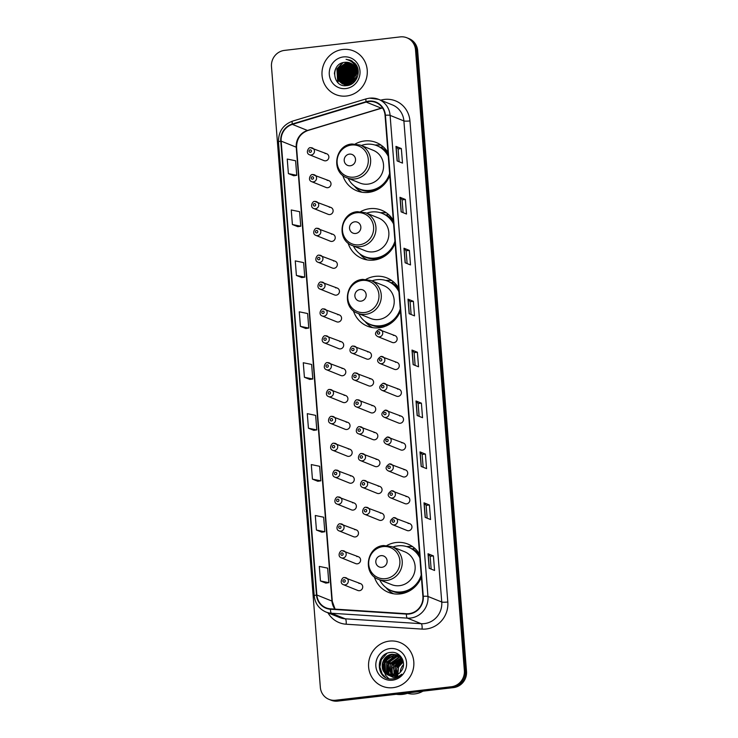 <?xml version="1.0" encoding="UTF-8"?>
<svg xmlns="http://www.w3.org/2000/svg" width="738" height="738" viewBox="0 0 738 738"><rect width="100%" height="100%" fill="white"/><g stroke="black" fill="none" stroke-linecap="round" stroke-linejoin="round"><path stroke-width="1.11" d="M419.571 554.118A26.024 24.861 -68.1 0 0 407.893 544.072A26.024 24.861 -68.1 0 0 396.149 542.513A26.024 24.861 -68.1 0 0 386.961 545.465M374.323 576.839A26.024 24.861 -68.1 0 0 388.446 592.356A26.024 24.861 -68.1 0 0 400.19 593.915A26.024 24.861 -68.1 0 0 421.389 577.107M398.631 287.977A26.024 24.861 -68.1 0 0 386.943 277.931A26.024 24.861 -68.1 0 0 375.199 276.372A26.024 24.861 -68.1 0 0 366.011 279.324M353.373 310.698A26.024 24.861 -68.1 0 0 367.496 326.214A26.024 24.861 -68.1 0 0 379.249 327.773A26.024 24.861 -68.1 0 0 400.439 310.966M393.299 220.275A26.024 24.861 -68.1 0 0 381.62 210.229A26.024 24.861 -68.1 0 0 369.867 208.669A26.024 24.861 -68.1 0 0 360.688 211.621M348.05 242.996A26.024 24.861 -68.1 0 0 362.173 258.512A26.024 24.861 -68.1 0 0 373.917 260.071A26.024 24.861 -68.1 0 0 395.107 243.263M387.976 152.582A26.024 24.861 -68.1 0 0 376.288 142.526A26.024 24.861 -68.1 0 0 364.544 140.967A26.024 24.861 -68.1 0 0 355.356 143.919M342.718 175.303A26.024 24.861 -68.1 0 0 356.841 190.81A26.024 24.861 -68.1 0 0 368.585 192.378A26.024 24.861 -68.1 0 0 389.784 175.561M312.764 174.611A3.681 3.515 111.9 0 1 316.547 178.707A3.681 3.515 111.9 0 1 311.676 181.659L326.085 187.47A3.681 3.515 -68.1 0 0 330.965 184.518A3.681 3.515 -68.1 0 0 327.174 180.413M314.877 201.474A3.681 3.515 111.9 0 1 318.668 205.579A3.681 3.515 111.9 0 1 313.788 208.531L328.207 214.334A3.681 3.515 -68.1 0 0 333.078 211.382A3.681 3.515 -68.1 0 0 329.296 207.277M316.999 228.337A3.681 3.515 111.9 0 1 320.781 232.442A3.681 3.515 111.9 0 1 315.901 235.394L330.32 241.197A3.681 3.515 -68.1 0 0 335.19 238.245A3.681 3.515 -68.1 0 0 331.408 234.149M319.111 255.21A3.681 3.515 111.9 0 1 322.893 259.306A3.681 3.515 111.9 0 1 318.023 262.258L332.432 268.069A3.681 3.515 -68.1 0 0 337.303 265.117A3.681 3.515 -68.1 0 0 333.521 261.012M321.224 282.073A3.681 3.515 111.9 0 1 325.006 286.178A3.681 3.515 111.9 0 1 320.135 289.13L334.545 294.932A3.681 3.515 -68.1 0 0 339.415 291.98A3.681 3.515 -68.1 0 0 335.633 287.875M323.336 308.936A3.681 3.515 111.9 0 1 327.119 313.041A3.681 3.515 111.9 0 1 322.248 315.993L336.657 321.796A3.681 3.515 -68.1 0 0 341.537 318.844A3.681 3.515 -68.1 0 0 337.755 314.748M325.449 335.808A3.681 3.515 111.9 0 1 329.24 339.904A3.681 3.515 111.9 0 1 324.36 342.856L338.779 348.668A3.681 3.515 -68.1 0 0 343.65 345.716A3.681 3.515 -68.1 0 0 339.867 341.611M327.571 362.672A3.681 3.515 111.9 0 1 331.353 366.777A3.681 3.515 111.9 0 1 326.482 369.729L340.891 375.531A3.681 3.515 -68.1 0 0 345.762 372.579A3.681 3.515 -68.1 0 0 341.98 368.474M329.683 389.535A3.681 3.515 111.9 0 1 333.465 393.64A3.681 3.515 111.9 0 1 328.594 396.592L343.004 402.394A3.681 3.515 -68.1 0 0 347.875 399.442A3.681 3.515 -68.1 0 0 344.092 395.347M331.796 416.407A3.681 3.515 111.9 0 1 335.578 420.512A3.681 3.515 111.9 0 1 330.707 423.455L345.116 429.267A3.681 3.515 -68.1 0 0 349.987 426.315A3.681 3.515 -68.1 0 0 346.205 422.21M333.908 443.27A3.681 3.515 111.9 0 1 337.69 447.376A3.681 3.515 111.9 0 1 332.82 450.328L347.229 456.13A3.681 3.515 -68.1 0 0 352.109 453.178A3.681 3.515 -68.1 0 0 348.327 449.082M336.021 470.143A3.681 3.515 111.9 0 1 339.812 474.239A3.681 3.515 111.9 0 1 334.932 477.191L349.351 482.993A3.681 3.515 -68.1 0 0 354.222 480.051A3.681 3.515 -68.1 0 0 350.439 475.945M338.142 497.006A3.681 3.515 111.9 0 1 341.925 501.111A3.681 3.515 111.9 0 1 337.054 504.054L351.463 509.866A3.681 3.515 -68.1 0 0 356.334 506.914A3.681 3.515 -68.1 0 0 352.552 502.809M340.255 523.869A3.681 3.515 111.9 0 1 344.037 527.974A3.681 3.515 111.9 0 1 339.166 530.926L353.576 536.729A3.681 3.515 -68.1 0 0 358.447 533.777A3.681 3.515 -68.1 0 0 354.664 529.681M342.367 550.742A3.681 3.515 111.9 0 1 346.15 554.838A3.681 3.515 111.9 0 1 341.279 557.79L355.688 563.601A3.681 3.515 -68.1 0 0 360.559 560.649A3.681 3.515 -68.1 0 0 356.777 556.544M344.48 577.605A3.681 3.515 111.9 0 1 348.262 581.71A3.681 3.515 111.9 0 1 343.391 584.662L357.801 590.465A3.681 3.515 -68.1 0 0 362.681 587.513A3.681 3.515 -68.1 0 0 358.899 583.407M310.652 147.738A3.681 3.515 111.9 0 1 314.434 151.844A3.681 3.515 111.9 0 1 309.563 154.796L323.973 160.598A3.681 3.515 -68.1 0 0 328.844 157.646A3.681 3.515 -68.1 0 0 325.061 153.55M353.244 346.122A3.681 3.515 111.9 0 1 357.026 350.227A3.681 3.515 111.9 0 1 352.155 353.179L366.565 358.982A3.681 3.515 -68.1 0 0 371.435 356.03A3.681 3.515 -68.1 0 0 367.653 351.934M355.356 372.994A3.681 3.515 111.9 0 1 359.138 377.09A3.681 3.515 111.9 0 1 354.268 380.042L368.677 385.845A3.681 3.515 -68.1 0 0 373.557 382.902A3.681 3.515 -68.1 0 0 369.775 378.797M357.478 399.858A3.681 3.515 111.9 0 1 361.26 403.963A3.681 3.515 111.9 0 1 356.38 406.915L370.799 412.717A3.681 3.515 -68.1 0 0 375.67 409.765A3.681 3.515 -68.1 0 0 371.887 405.66M359.591 426.721A3.681 3.515 111.9 0 1 363.373 430.826A3.681 3.515 111.9 0 1 358.502 433.778L372.911 439.58A3.681 3.515 -68.1 0 0 377.782 436.628A3.681 3.515 -68.1 0 0 374 432.533M361.703 453.593A3.681 3.515 111.9 0 1 365.485 457.689A3.681 3.515 111.9 0 1 360.614 460.641L375.024 466.453A3.681 3.515 -68.1 0 0 379.895 463.501A3.681 3.515 -68.1 0 0 376.112 459.396M363.816 480.456A3.681 3.515 111.9 0 1 367.598 484.562A3.681 3.515 111.9 0 1 362.727 487.514L377.136 493.316A3.681 3.515 -68.1 0 0 382.016 490.364A3.681 3.515 -68.1 0 0 378.225 486.259M365.928 507.32A3.681 3.515 111.9 0 1 369.71 511.425A3.681 3.515 111.9 0 1 364.84 514.377L379.249 520.179A3.681 3.515 -68.1 0 0 384.129 517.227A3.681 3.515 -68.1 0 0 380.347 513.131M378.926 329.572A3.681 3.515 111.9 0 1 382.708 333.677A3.681 3.515 111.9 0 1 377.828 336.629L392.247 342.432A3.681 3.515 -68.1 0 0 397.118 339.48A3.681 3.515 -68.1 0 0 393.336 335.384M381.039 356.445A3.681 3.515 111.9 0 1 384.821 360.541A3.681 3.515 111.9 0 1 379.95 363.493L394.36 369.304A3.681 3.515 -68.1 0 0 399.23 366.352A3.681 3.515 -68.1 0 0 395.448 362.247M383.151 383.308A3.681 3.515 111.9 0 1 386.933 387.413A3.681 3.515 111.9 0 1 382.063 390.365L396.472 396.168A3.681 3.515 -68.1 0 0 401.343 393.216A3.681 3.515 -68.1 0 0 397.561 389.111M385.264 410.171A3.681 3.515 111.9 0 1 389.046 414.276A3.681 3.515 111.9 0 1 384.175 417.228L398.585 423.031A3.681 3.515 -68.1 0 0 403.465 420.079A3.681 3.515 -68.1 0 0 399.673 415.983M387.376 437.044A3.681 3.515 111.9 0 1 391.158 441.139A3.681 3.515 111.9 0 1 386.288 444.091L400.697 449.903A3.681 3.515 -68.1 0 0 405.577 446.951A3.681 3.515 -68.1 0 0 401.795 442.846M389.498 463.907A3.681 3.515 111.9 0 1 393.28 468.012A3.681 3.515 111.9 0 1 388.4 470.964L402.819 476.766A3.681 3.515 -68.1 0 0 407.69 473.814A3.681 3.515 -68.1 0 0 403.907 469.709M391.61 490.77A3.681 3.515 111.9 0 1 395.393 494.875A3.681 3.515 111.9 0 1 390.522 497.827L404.931 503.63A3.681 3.515 -68.1 0 0 409.802 500.678A3.681 3.515 -68.1 0 0 406.02 496.582M393.723 517.642A3.681 3.515 111.9 0 1 397.505 521.738A3.681 3.515 111.9 0 1 392.634 524.69L407.044 530.502A3.681 3.515 -68.1 0 0 411.915 527.55A3.681 3.515 -68.1 0 0 408.132 523.445M390.919 282.691A23.819 22.749 111.9 0 1 391.38 282.755M380.264 147.296A23.819 22.749 111.9 0 1 380.725 147.36M381.168 145.192A26.024 24.861 -68.1 0 0 375.107 145.054M386.491 212.895A26.024 24.861 -68.1 0 0 380.43 212.756M391.823 280.597A26.024 24.861 -68.1 0 0 385.762 280.458M412.773 546.738A26.024 24.861 -68.1 0 0 406.712 546.6M328.954 699.347L331.104 700.214A14.732 14.077 -68.1 0 0 337.755 701.1L453.538 687.604A14.732 14.077 -68.1 0 0 466.517 671.414L417.662 50.673A14.732 14.077 -68.1 0 0 409.046 38.653L407.966 38.219A14.732 14.077 -68.1 0 1 416.583 50.239A14.732 14.077 -68.1 0 0 407.966 38.219L406.896 37.786A14.732 14.077 -68.1 0 0 400.245 36.9L284.462 50.396A14.732 14.077 -68.1 0 0 271.483 66.586L320.338 687.327A14.732 14.077 -68.1 0 0 328.954 699.347A14.732 14.077 -68.1 0 0 335.606 700.233L451.388 686.737A14.732 14.077 -68.1 0 0 464.359 670.547L415.512 49.806A14.732 14.077 -68.1 0 0 406.896 37.786M464.359 670.547L465.438 670.98L416.583 50.239L465.438 670.98A14.732 14.077 -68.1 0 1 452.468 687.17A14.732 14.077 -68.1 0 0 465.438 670.98L466.517 671.414M335.606 700.233L336.676 700.666L452.468 687.17L336.676 700.666A14.732 14.077 -68.1 0 1 330.034 699.781A14.732 14.077 -68.1 0 0 336.676 700.666L337.755 701.1M342.81 49.464A23.57 22.518 -68.1 0 0 322.257 69.769A23.57 22.518 -68.1 0 0 335.836 94.612A23.57 22.518 -68.1 0 0 346.473 96.023A23.57 22.518 -68.1 0 0 367.017 75.719A23.57 22.518 -68.1 0 0 353.447 50.885A23.57 22.518 -68.1 0 0 342.81 49.464A23.57 22.518 -68.1 0 0 322.257 69.769A23.57 22.518 -68.1 0 0 335.836 94.612A23.57 22.518 -68.1 0 0 346.473 96.023A23.57 22.518 -68.1 0 0 367.017 75.719A23.57 22.518 -68.1 0 0 353.447 50.885A23.57 22.518 -68.1 0 0 342.81 49.464M389.369 641.11A23.57 22.518 -68.1 0 0 368.825 661.414A23.57 22.518 -68.1 0 0 382.395 686.248A23.57 22.518 -68.1 0 0 393.04 687.668A23.57 22.518 -68.1 0 0 413.584 667.364A23.57 22.518 -68.1 0 0 400.014 642.521A23.57 22.518 -68.1 0 0 389.369 641.11A23.57 22.518 -68.1 0 0 368.825 661.414A23.57 22.518 -68.1 0 0 382.395 686.248A23.57 22.518 -68.1 0 0 393.04 687.668A23.57 22.518 -68.1 0 0 413.584 667.364A23.57 22.518 -68.1 0 0 400.014 642.521A23.57 22.518 -68.1 0 0 389.369 641.11M368.76 101.53A15.71 15.009 111.9 0 1 375.845 102.471A15.71 15.009 111.9 0 1 385.042 115.294L422.902 596.369A15.71 15.009 111.9 0 1 406.426 613.712L330.523 608.832A15.71 15.009 111.9 0 1 326.058 607.826A15.71 15.009 111.9 0 1 316.87 595.003L281.15 141.124A15.71 15.009 111.9 0 1 292.396 124.39L366.159 102.075A15.71 15.009 111.9 0 1 368.76 101.53M368.723 101.143A16.107 15.387 -68.1 0 0 366.066 101.696L292.294 124.012A16.107 15.387 -68.1 0 0 280.772 141.161L316.491 595.049A16.107 15.387 -68.1 0 0 330.486 609.228L406.389 614.099A16.107 15.387 -68.1 0 0 423.28 596.322L385.421 115.248A16.107 15.387 -68.1 0 0 368.723 101.143M429.175 568.297L434.562 570.465L433.418 555.917L428.031 553.749L429.175 568.297M431.149 569.09L430.143 556.286L428.16 553.832A3.93 0.535 175.5 0 0 428.031 553.749M430.143 556.295L433.418 555.917M425.162 517.375L430.558 519.543L429.405 504.995L424.018 502.827L425.162 517.375M427.145 518.168L426.14 505.364L424.147 502.91A3.93 0.535 175.5 0 0 424.018 502.827M426.14 505.373L429.405 504.995M421.158 466.453L426.546 468.621L425.402 454.073L420.014 451.905L421.158 466.453M423.142 467.255L422.127 454.442L420.143 451.988A3.93 0.535 175.5 0 0 420.014 451.905M422.127 454.46L425.402 454.073M417.154 415.531L422.542 417.708L421.398 403.16L416.011 400.983L417.154 415.531M419.129 416.333L418.123 403.52L416.14 401.066A3.93 0.535 175.5 0 0 416.011 400.983M418.123 403.538L421.398 403.16M397.118 160.93L402.505 163.107L401.352 148.559L395.965 146.382L397.118 160.93M399.092 161.733L398.086 148.919L396.103 146.465A3.93 0.535 175.5 0 0 395.965 146.382M398.086 148.938L401.352 148.559M401.121 211.852L406.509 214.02L405.365 199.472L399.978 197.304L401.121 211.852M403.096 212.655L402.09 199.841L400.107 197.387A3.93 0.535 175.5 0 0 399.978 197.304M402.09 199.86L405.365 199.472M405.125 262.774L410.512 264.942L409.369 250.394L403.981 248.226L405.125 262.774M407.108 263.567L406.103 250.763L404.11 248.309A3.93 0.535 175.5 0 0 403.981 248.226M406.103 250.772L409.369 250.394M409.138 313.696L414.525 315.864L413.381 301.316L407.994 299.148L409.138 313.696M411.112 314.489L410.107 301.685L408.123 299.231A3.93 0.535 175.5 0 0 407.994 299.148M410.107 301.694L413.381 301.316M413.142 364.618L418.529 366.786L417.385 352.238L411.998 350.061L413.142 364.618M415.125 365.411L414.11 352.607L412.127 350.144A3.93 0.535 175.5 0 0 411.998 350.061M414.119 352.616L417.385 352.238M312.432 479.128L320.79 480.835L319.646 466.287L311.288 464.58L312.432 479.128L317.82 481.268M316.436 530.041L324.803 531.757L323.659 517.209L315.292 515.493L316.436 530.041L321.823 532.19M320.449 580.963L328.807 582.679L327.663 568.131L319.305 566.415L320.449 580.963L325.836 583.103M300.412 326.362L308.77 328.078L307.626 313.53L299.268 311.814L300.412 326.362L305.8 328.502M296.399 275.44L304.766 277.156L303.622 262.608L295.255 260.892L296.399 275.44L301.787 277.589M292.396 224.527L300.753 226.234L299.61 211.686L291.252 209.979L292.396 224.527L297.783 226.667M288.392 173.605L296.75 175.312L295.606 160.764L287.239 159.057L288.392 173.605L293.77 175.745M308.429 428.206L316.786 429.922L315.643 415.365L307.285 413.658L308.429 428.206L313.807 430.346M304.416 377.284L312.783 379L311.63 364.452L303.272 362.736L304.416 377.284L309.803 379.424M312.783 379L309.748 379.433M308.77 328.078L305.744 328.511M304.766 277.156L301.741 277.589M300.753 226.234L297.728 226.677M296.75 175.312L293.724 175.755M316.786 429.922L313.761 430.355M320.79 480.835L317.764 481.277M324.803 531.757L321.777 532.19M328.807 582.679L325.781 583.112M357.044 72.896A11.098 10.609 -68.1 0 0 357.017 72.933L357.044 72.896A11.098 10.609 -68.1 0 1 357.921 72.112M356.685 73.283A11.098 10.609 -68.1 0 0 353.686 80.949M353.696 81.429A11.098 10.609 -68.1 0 0 353.77 82.435M352.284 82.25L353.29 75.71L356.583 71.586M356.86 71.374L357.662 70.83M352.57 82.019L353.631 75.839L356.62 71.964M356.906 71.724L357.736 71.134M351.546 84.04L351.279 83.274M351.196 82.988L351.943 75.165L356.343 70.276M356.574 70.138L357.321 69.741M351.786 83.911L351.537 83.126M351.463 82.831L352.284 75.304L356.417 70.58M356.648 70.424L357.413 69.999M350.615 84.436L350.301 83.754M350.209 83.514L350.596 74.621L356.011 69.178M356.362 69.021L356.915 68.791M357.146 68.708L357.736 68.523M350.845 84.353L350.541 83.652M350.449 83.403L350.937 74.759L356.103 69.437M356.417 69.28L357.026 69.021M357.257 68.929L357.792 68.745M349.729 84.704L349.378 84.104M349.268 83.892L349.249 74.077L355.624 68.228M356.694 67.896L357.34 67.748M349.95 84.649L349.609 84.031M349.498 83.809L349.591 74.215L355.725 68.459M356.814 68.09L357.46 67.933M348.871 84.879L348.502 84.344M348.382 84.16L347.902 73.532L355.19 67.398M356.205 67.167L356.823 67.084M349.083 84.842L348.714 84.298M348.604 84.104L348.244 73.671L355.301 67.592M356.325 67.343L356.961 67.241M347.524 84.335L346.556 72.997L354.72 66.651M347.736 84.298L346.897 73.127L354.84 66.835M355.817 66.669L356.426 66.623M346.703 84.436L345.845 83.32L345.209 72.453L354.212 65.986M346.906 84.418L346.187 83.459L345.55 72.582L354.341 66.143M345.91 84.464L344.498 82.785L343.862 71.909L353.677 65.387M346.104 84.464L344.84 82.914L344.203 72.047L353.816 65.534M346.362 85.285L345.891 84.99M345.144 84.436L343.152 82.241L342.515 71.365L351.519 64.898L353.124 64.852M345.329 84.446L343.493 82.37L342.856 71.503L351.86 65.036L353.262 64.981M346.851 85.58L345.818 85.174M345.661 85.091L345.172 84.833M345.015 84.741L344.545 84.446M344.397 84.344L341.805 81.697L341.168 70.82L350.172 64.354L352.543 64.372M346.823 85.59L345.993 85.23M345.827 85.147L345.347 84.879M345.19 84.787L344.729 84.483M344.581 84.372L342.146 81.835L341.5 70.959L350.513 64.492L352.69 64.483M347.524 85.488L344.471 84.63M344.314 84.547L343.825 84.289M343.668 84.197L340.458 81.152L339.821 70.276L348.825 63.819L351.943 63.938M347.238 85.534L344.646 84.685M344.48 84.602L344 84.335M343.843 84.243L340.799 81.291L340.153 70.414L349.166 63.948L352.091 64.04M351.389 84.132L348.53 84.925L343.124 84.086M342.967 84.003L339.111 80.608L338.474 69.741L347.478 63.274L351.316 63.56M349.572 84.953L343.299 84.141M343.133 84.058L339.452 80.746L338.807 69.87L347.819 63.413L351.472 63.652M356.629 72.047A11.098 10.609 -68.1 0 0 350.135 62.988A11.098 10.609 -68.1 0 0 345.126 62.324C330.024 62.97 332.192 87.85 346.546 85.617C356.685 85.239 362.1 70.811 355.015 63.45L350.402 60.23L346.067 59.326C352.709 60.94 356.223 65.184 356.629 72.047C356.639 78.828 353.484 82.933 347.183 84.381L342.275 83.763L337.764 80.064L337.128 69.197L346.131 62.73L350.679 63.228M356.537 70.009L356.085 77.877L347.524 84.519L342.616 83.892L338.105 80.202L337.46 69.335L346.473 62.868L350.845 63.302M355.688 66.512L356.288 66.475M356.482 66.466L356.971 66.466M355.209 65.922L355.725 65.931M355.282 66.069L355.864 66.06M356.057 66.069L356.629 66.097M355.329 65.461L355.882 65.544M356.057 65.581L354.775 64.879M355.476 65.581L356.03 65.654M354.71 65.036L355.255 65.156M355.43 65.202L355.956 65.359M355.587 65.295L356.113 65.442M354.941 64.953L356.537 65.617M354.498 64.769L356.906 66.328M354.48 64.741L356.786 66.097M354.757 65.156L357.635 68.2M354.655 64.999L357.413 67.527M355.559 66.641L357.948 75.101M355.292 66.079L358.244 72.167M345.126 62.324L350.19 63.007M343.401 56.927A16.015 15.295 -68.1 0 0 329.296 74.529A16.015 15.295 -68.1 0 0 345.882 88.56A16.015 15.295 -68.1 0 0 359.987 70.959A16.015 15.295 -68.1 0 0 343.401 56.927M355.67 72.859A14.732 14.077 -68.1 0 0 352.561 81.973M355.873 64.557A20.867 19.935 -68.1 0 0 355.218 65.036A20.867 19.935 -68.1 0 0 355.172 65.073A20.867 19.935 -68.1 0 0 355.107 65.119M353.77 66.236A20.867 19.935 -68.1 0 0 352.764 67.204M352.321 67.675A20.867 19.935 -68.1 0 0 350.449 70.055M349.434 71.697A20.867 19.935 -68.1 0 0 347.146 77.739M346.832 79.593A20.867 19.935 -68.1 0 0 346.657 82.407M346.675 82.988A20.867 19.935 -68.1 0 0 346.749 84.224M335.901 68.339A20.867 19.935 -68.1 0 0 334.499 72.61M353.511 81.134L354.637 76.245L356.685 73.265M346.067 59.326L350.421 60.239M348.308 59.926L351.094 60.534M334.388 73.929L335.135 70.036M349.535 60.461L351.74 60.867M338.022 82.684L337.091 69.058L343.041 62.675M350.467 60.968L352.358 61.226M341.574 80.876L342.478 71.226L348.087 65.036M348.973 64.557L350.532 63.892M350.836 63.791L351.371 63.625M353.262 63.228L354.71 63.117M342.921 81.411L343.825 71.77L349.434 65.581M350.319 65.101L351.878 64.437M353.843 63.902L355.236 63.708M344.268 81.955L345.172 72.315L350.781 66.125M351.666 65.645L353.225 64.981M354.397 64.621L355.725 64.344M345.615 82.499L346.519 72.85L352.127 66.66M353.013 66.18L354 65.737M355.615 65.193L356.205 65.055M346.961 83.043L347.866 73.394L353.474 67.204M348.308 83.588L349.212 73.938L354.821 67.748M356.131 67.066L356.629 66.844M349.572 83.781L350.559 74.483L355.762 68.542M350.707 83.265L351.906 75.027L356.196 69.723M356.463 69.529L357.063 69.114M348.115 59.861L351.011 60.498M349.406 60.396L351.657 60.82M337.672 82.342L336.925 68.985L342.46 62.85M350.356 60.903L352.284 61.18M341.26 80.211L342.312 71.162L347.367 65.313M348.391 64.704L350.181 63.892M350.522 63.772L351.14 63.569M353.188 63.154L354.637 63.044M342.607 80.756L343.659 71.697L348.714 65.857M349.738 65.239L351.528 64.437M353.77 63.809L355.172 63.625M343.954 81.3L345.006 72.241L350.061 66.402M351.085 65.783L352.875 64.972M354.323 64.529L355.67 64.261M345.301 81.844L346.353 72.785L351.408 66.946M352.432 66.328L353.908 65.636M355.338 65.156L356.14 64.962M346.648 82.379L347.699 73.33L352.755 67.481M353.779 66.872L354.581 66.466M347.995 82.924L349.046 73.874L354.102 68.025M356.048 66.964L356.537 66.752M349.342 83.468L350.393 74.409L355.448 68.569M356.666 67.859L357.22 67.582M350.559 83.348L351.74 74.953L356.15 69.566M350.319 165.764A5.895 5.627 -68.1 0 0 355.513 159.288A5.895 5.627 -68.1 0 0 349.406 154.122A5.895 5.627 -68.1 0 0 344.212 160.598A5.895 5.627 -68.1 0 0 350.319 165.764M347.054 177.867L359.959 183.07A17.675 16.891 -68.1 0 0 367.939 184.131A17.675 16.891 -68.1 0 0 383.354 168.901A17.675 16.891 -68.1 0 0 373.17 150.275L360.264 145.072L352.091 143.984C334.803 144.98 330.698 172.369 347.054 177.867A17.675 16.891 -68.1 0 0 355.033 178.928A17.675 16.891 -68.1 0 0 370.439 163.698A17.675 16.891 -68.1 0 0 360.264 145.072M348.096 178.292A23.321 22.278 -68.1 0 0 359.471 188.956A23.321 22.278 -68.1 0 0 369.996 190.358A23.321 22.278 -68.1 0 0 389.618 173.448M388.271 156.355A23.321 22.278 -68.1 0 0 376.897 145.69A23.321 22.278 -68.1 0 0 366.371 144.288A23.321 22.278 -68.1 0 0 361.306 145.497M359.471 188.956L360.006 189.177A23.321 22.278 -68.1 0 0 370.531 190.57A23.321 22.278 -68.1 0 0 389.738 174.952M388.197 155.404A23.321 22.278 -68.1 0 0 377.441 145.903L376.897 145.69M361.943 192.231A25.535 24.391 111.9 0 1 354.378 186.059L354.332 186.004M383.087 146.714L380.882 147.231A23.542 22.491 -68.1 0 1 388.059 153.661M355.651 233.466A5.895 5.627 -68.1 0 0 360.845 226.981A5.895 5.627 -68.1 0 0 354.738 221.824A5.895 5.627 -68.1 0 0 349.544 228.3A5.895 5.627 -68.1 0 0 355.651 233.466M352.377 245.569L365.292 250.772A17.675 16.891 -68.1 0 0 373.271 251.833A17.675 16.891 -68.1 0 0 388.677 236.603A17.675 16.891 -68.1 0 0 378.502 217.978L365.587 212.775L357.423 211.686C340.126 212.682 336.021 240.071 352.377 245.569A17.675 16.891 -68.1 0 0 360.356 246.63A17.675 16.891 -68.1 0 0 375.771 231.4A17.675 16.891 -68.1 0 0 365.587 212.775M353.419 245.985A23.321 22.278 -68.1 0 0 364.793 256.658A23.321 22.278 -68.1 0 0 375.319 258.06A23.321 22.278 -68.1 0 0 394.941 241.151M393.603 224.057A23.321 22.278 -68.1 0 0 382.229 213.383A23.321 22.278 -68.1 0 0 371.694 211.99A23.321 22.278 -68.1 0 0 366.629 213.19M364.793 256.658L365.338 256.87A23.321 22.278 -68.1 0 0 375.863 258.272A23.321 22.278 -68.1 0 0 395.061 242.654M393.52 223.107A23.321 22.278 -68.1 0 0 382.764 213.605L382.229 213.383M367.275 259.933A25.535 24.391 111.9 0 1 359.71 253.761L359.664 253.697M388.419 214.407L386.205 214.933A23.542 22.491 -68.1 0 1 393.391 221.363M360.974 301.159A5.895 5.627 -68.1 0 0 366.168 294.683A5.895 5.627 -68.1 0 0 360.061 289.527A5.895 5.627 -68.1 0 0 354.877 296.003A5.895 5.627 -68.1 0 0 360.974 301.159M357.709 313.263L370.614 318.465A17.675 16.891 -68.1 0 0 378.594 319.526A17.675 16.891 -68.1 0 0 394.009 304.305A17.675 16.891 -68.1 0 0 383.825 285.671L370.919 280.468L362.755 279.379C345.458 280.375 341.353 307.764 357.709 313.263A17.675 16.891 -68.1 0 0 365.688 314.323A17.675 16.891 -68.1 0 0 381.094 299.102A17.675 16.891 -68.1 0 0 370.919 280.468M358.751 313.687A23.321 22.278 -68.1 0 0 370.125 324.36A23.321 22.278 -68.1 0 0 380.651 325.753A23.321 22.278 -68.1 0 0 400.273 308.844M398.926 291.759A23.321 22.278 -68.1 0 0 387.551 281.086A23.321 22.278 -68.1 0 0 377.026 279.684A23.321 22.278 -68.1 0 0 371.961 280.892M370.125 324.36L370.661 324.572A23.321 22.278 -68.1 0 0 381.186 325.975A23.321 22.278 -68.1 0 0 400.393 310.357M398.852 290.809A23.321 22.278 -68.1 0 0 388.096 281.307L387.551 281.086M372.598 327.635A25.535 24.391 111.9 0 1 365.033 321.464L364.987 321.399M393.741 282.11L391.537 282.626A23.542 22.491 -68.1 0 1 398.714 289.065M381.924 567.301A5.895 5.627 -68.1 0 0 387.118 560.825A5.895 5.627 -68.1 0 0 381.011 555.668A5.895 5.627 -68.1 0 0 375.817 562.144A5.895 5.627 -68.1 0 0 381.924 567.301M378.649 579.413L391.564 584.607A17.675 16.891 -68.1 0 0 399.544 585.668A17.675 16.891 -68.1 0 0 414.95 570.446A17.675 16.891 -68.1 0 0 404.775 551.812L391.86 546.618L383.695 545.53C366.399 546.517 362.293 573.915 378.649 579.413A17.675 16.891 -68.1 0 0 386.629 580.474A17.675 16.891 -68.1 0 0 402.044 565.243A17.675 16.891 -68.1 0 0 391.86 546.618M379.692 579.828A23.321 22.278 -68.1 0 0 391.066 590.501A23.321 22.278 -68.1 0 0 401.601 591.904A23.321 22.278 -68.1 0 0 421.223 574.994M419.876 557.9A23.321 22.278 -68.1 0 0 408.501 547.227A23.321 22.278 -68.1 0 0 397.976 545.825A23.321 22.278 -68.1 0 0 392.902 547.033M391.066 590.501L391.61 590.714A23.321 22.278 -68.1 0 0 402.136 592.116A23.321 22.278 -68.1 0 0 421.333 576.498M419.802 556.95A23.321 22.278 -68.1 0 0 409.036 547.448L408.501 547.227M393.548 593.776A25.535 24.391 111.9 0 1 385.983 587.605L385.937 587.54M414.691 548.251L412.477 548.777A23.542 22.491 -68.1 0 1 419.664 555.207M403.492 664.661A11.098 10.609 -68.1 0 0 400.254 672.309M396.269 694.283A26.513 25.332 -68.1 0 0 402.69 694.375A26.513 25.332 -68.1 0 0 408.99 692.798M407.505 693.323A20.867 19.935 -68.1 0 0 414.913 693.895A20.867 19.935 -68.1 0 0 422.892 691.183M397.81 674.357L398.677 666.875L403.299 661.885M396.518 675.039L396.97 666.183L402.966 660.528M397.939 677.161L396.693 668.185L403.059 660.842M395.328 675.491L395.254 665.501L402.551 659.394M397.099 677.604L395.014 667.383L402.588 659.68M394.203 675.768L393.548 664.809L402.053 658.444M396.389 677.908L393.142 667.327L401.693 658.766M393.133 675.925L392.413 674.966L391.832 664.117L401.38 657.641M395.9 678.102L391.454 672.023L391.694 665.694L401.324 657.853M392.109 675.962L390.706 674.283L390.125 663.434L399.193 656.995L400.669 656.94M393.013 676.562L389.535 670.344L390.236 664.329L399.618 657.161M391.122 675.907L388.991 673.591L388.419 662.742L397.487 656.303L399.922 656.322M392.062 676.451L387.92 665.639L391.758 659.126L397.911 656.469L400.116 656.469M390.171 675.759L387.284 672.899L386.703 662.051L395.771 655.612L399.147 655.787M391.14 676.257L386.703 671.137L386.647 663.407L396.205 655.787L399.323 655.916M389.258 675.528L385.568 672.217L384.996 661.368L394.064 654.92L398.336 655.335M389.479 675.593L385.107 670.722L384.572 663.932L388.142 657.927L394.489 655.095L398.234 655.362M386.472 674.191L388.4 675.224L393.409 675.897C396.62 675.455 399.203 673.886 401.158 671.174C407.339 663.582 400.531 651.248 391.186 652.392C374.47 653.001 376.029 680.418 391.952 678.923L392.754 678.859C396.232 678.406 399.203 676.857 401.666 674.191C399.11 676.377 396.251 677.429 393.086 677.346L386.112 673.932C378.548 668.923 382.653 654.689 392.348 654.237L397.496 654.957L402.182 658.619M388.585 675.298L383.64 670.565L382.948 662.909L386.647 657.06L392.782 654.403L396.721 654.726M400.162 656.359L400.716 656.451M398.557 655.409L399.203 655.639M389.959 648.573A16.015 15.295 -68.1 0 0 375.854 666.174A16.015 15.295 -68.1 0 0 392.45 680.196A16.015 15.295 -68.1 0 0 406.555 662.604A16.015 15.295 -68.1 0 0 389.959 648.573M383.898 671.054L384.95 661.183L390.596 654.864M385.31 677.207L382.155 673.905L379.876 667.032L381.315 659.726L386.841 653.471M388.723 678.573L385.577 675.279L383.299 668.407L384.738 661.1L389.83 655.132M387.791 674.421L388.151 662.475L393.243 656.516M417.662 50.673L415.512 49.806M453.538 687.604L451.388 686.737M380.697 100.193A24.557 23.459 111.9 0 1 409.941 120.921L447.809 601.996A4.908 0.673 -4.5 0 1 441.748 602.005L403.889 120.931A19.64 18.764 -68.1 0 0 392.404 104.907L378.612 99.353A19.64 18.764 111.9 0 1 390.098 115.377A4.908 0.673 175.5 0 0 385.421 115.248M447.809 601.996A24.557 23.459 111.9 0 1 426.177 628.988A24.557 23.459 111.9 0 1 422.062 629.099L346.159 624.219A24.557 23.459 111.9 0 1 327.976 612.826M424.451 623.601A19.64 18.764 -68.1 0 0 441.748 602.005L427.957 596.452A19.64 18.764 111.9 0 1 407.367 618.13L331.463 613.25A19.64 18.764 111.9 0 1 325.882 611.986L339.683 617.549A19.64 18.764 -68.1 0 0 345.255 618.813L421.158 623.684A19.64 18.764 -68.1 0 0 424.451 623.601M369.747 98.172A19.64 18.764 111.9 0 1 378.612 99.353L369.554 98.145L366.269 98.827A4.908 1.153 73.2 0 0 366.066 101.696M366.269 98.827L292.506 121.143C283.06 124.75 278.383 131.678 278.484 141.917A4.908 0.673 -4.5 0 1 280.772 141.161M316.491 595.049A4.908 0.673 175.5 0 0 314.213 595.797C315.098 603.5 318.991 608.887 325.882 611.986M330.486 609.228A4.908 1.384 93.7 0 0 331.463 613.25L345.255 618.813A4.908 1.384 -86.3 0 1 346.159 624.219M292.506 121.143A4.908 1.153 73.2 0 0 292.294 124.012M406.389 614.099A4.908 1.384 93.7 0 0 407.367 618.13L421.158 623.684A4.908 1.384 -86.3 0 1 422.062 629.099M423.28 596.322A4.908 0.673 -4.5 0 1 427.957 596.452L390.098 115.377L403.889 120.931A4.908 0.673 -4.5 0 0 409.941 120.921M316.87 595.003L331.952 601.083A15.71 15.009 -68.1 0 0 334.951 609.118M382.459 107.831A15.71 15.009 -68.1 0 0 381.242 108.145L307.478 130.469A15.71 15.009 -68.1 0 0 296.233 147.194L331.952 601.083A8.838 1.208 -4.5 0 1 332.294 601.378L335.098 609.127M366.159 102.075L381.242 108.145A8.838 2.076 -106.8 0 0 381.657 108.182L307.894 130.497A8.838 2.076 -106.8 0 1 307.478 130.469L292.396 124.39M281.15 141.124L296.233 147.194A8.838 1.208 -4.5 0 1 296.575 147.489L332.294 601.378M413.271 364.664L412.127 350.144M409.267 313.742L408.123 299.231M405.254 262.829L404.11 248.309M401.251 211.907L400.107 197.387M397.238 160.985L396.103 146.465M417.274 415.586L416.14 401.066M421.287 466.508L420.143 451.988M425.291 517.43L424.147 502.91M429.304 568.343L428.16 553.832M353.963 177.129A16.236 15.516 -68.1 0 0 368.271 159.27A16.236 15.516 -68.1 0 0 351.445 145.045A16.236 15.516 -68.1 0 0 337.137 162.904A16.236 15.516 -68.1 0 0 353.963 177.129M357.561 188.079A23.542 22.491 -68.1 0 0 371.454 191.188A23.542 22.491 -68.1 0 0 377.072 189.795M359.295 244.822A16.236 15.516 -68.1 0 0 373.594 226.972A16.236 15.516 -68.1 0 0 356.768 212.747A16.236 15.516 -68.1 0 0 342.469 230.597A16.236 15.516 -68.1 0 0 359.295 244.822M362.893 255.782A23.542 22.491 -68.1 0 0 376.786 258.881A23.542 22.491 -68.1 0 0 382.404 257.488M364.618 312.525A16.236 15.516 -68.1 0 0 378.926 294.674A16.236 15.516 -68.1 0 0 362.1 280.449A16.236 15.516 -68.1 0 0 347.792 298.3A16.236 15.516 -68.1 0 0 364.618 312.525M368.216 323.475A23.542 22.491 -68.1 0 0 382.118 326.583A23.542 22.491 -68.1 0 0 387.727 325.19M385.568 578.666A16.236 15.516 -68.1 0 0 399.867 560.815A16.236 15.516 -68.1 0 0 383.04 546.59A16.236 15.516 -68.1 0 0 368.742 564.441A16.236 15.516 -68.1 0 0 385.568 578.666M389.166 589.625A23.542 22.491 -68.1 0 0 403.059 592.725A23.542 22.491 -68.1 0 0 408.677 591.332M378.437 331.731A1.227 1.172 -68.1 0 0 377.358 333.078A1.227 1.172 -68.1 0 0 378.631 334.157A1.227 1.172 -68.1 0 0 379.71 332.801A1.227 1.172 -68.1 0 0 378.437 331.731M380.55 358.594A1.227 1.172 -68.1 0 0 379.47 359.941A1.227 1.172 -68.1 0 0 380.743 361.02A1.227 1.172 -68.1 0 0 381.823 359.674A1.227 1.172 -68.1 0 0 380.55 358.594M382.671 385.457A1.227 1.172 -68.1 0 0 381.583 386.813A1.227 1.172 -68.1 0 0 382.856 387.884A1.227 1.172 -68.1 0 0 383.945 386.537A1.227 1.172 -68.1 0 0 382.671 385.457M384.784 412.33A1.227 1.172 -68.1 0 0 383.705 413.677A1.227 1.172 -68.1 0 0 384.978 414.756A1.227 1.172 -68.1 0 0 386.057 413.4A1.227 1.172 -68.1 0 0 384.784 412.33M386.896 439.193A1.227 1.172 -68.1 0 0 385.817 440.54A1.227 1.172 -68.1 0 0 387.09 441.619A1.227 1.172 -68.1 0 0 388.17 440.272A1.227 1.172 -68.1 0 0 386.896 439.193M389.009 466.065A1.227 1.172 -68.1 0 0 387.93 467.412A1.227 1.172 -68.1 0 0 389.203 468.482A1.227 1.172 -68.1 0 0 390.282 467.136A1.227 1.172 -68.1 0 0 389.009 466.065M391.122 492.929A1.227 1.172 -68.1 0 0 390.042 494.275A1.227 1.172 -68.1 0 0 391.315 495.355A1.227 1.172 -68.1 0 0 392.395 493.999A1.227 1.172 -68.1 0 0 391.122 492.929M393.243 519.792A1.227 1.172 -68.1 0 0 392.155 521.148A1.227 1.172 -68.1 0 0 393.428 522.218A1.227 1.172 -68.1 0 0 394.516 520.871A1.227 1.172 -68.1 0 0 393.243 519.792M352.949 350.707A1.227 1.172 -68.1 0 0 354.037 349.351A1.227 1.172 -68.1 0 0 352.764 348.281A1.227 1.172 -68.1 0 0 351.685 349.627A1.227 1.172 -68.1 0 0 352.949 350.707M355.07 377.57A1.227 1.172 -68.1 0 0 356.15 376.223A1.227 1.172 -68.1 0 0 354.877 375.144A1.227 1.172 -68.1 0 0 353.797 376.491A1.227 1.172 -68.1 0 0 355.07 377.57M357.183 404.433A1.227 1.172 -68.1 0 0 358.262 403.086A1.227 1.172 -68.1 0 0 356.989 402.007A1.227 1.172 -68.1 0 0 355.91 403.363A1.227 1.172 -68.1 0 0 357.183 404.433M359.295 431.306A1.227 1.172 -68.1 0 0 360.375 429.95A1.227 1.172 -68.1 0 0 359.102 428.879A1.227 1.172 -68.1 0 0 358.022 430.226A1.227 1.172 -68.1 0 0 359.295 431.306M361.408 458.169A1.227 1.172 -68.1 0 0 362.496 456.822A1.227 1.172 -68.1 0 0 361.223 455.743A1.227 1.172 -68.1 0 0 360.135 457.09A1.227 1.172 -68.1 0 0 361.408 458.169M363.53 485.032A1.227 1.172 -68.1 0 0 364.609 483.685A1.227 1.172 -68.1 0 0 363.336 482.606A1.227 1.172 -68.1 0 0 362.257 483.962A1.227 1.172 -68.1 0 0 363.53 485.032M365.642 511.904A1.227 1.172 -68.1 0 0 366.721 510.548A1.227 1.172 -68.1 0 0 365.448 509.478A1.227 1.172 -68.1 0 0 364.369 510.825A1.227 1.172 -68.1 0 0 365.642 511.904M310.357 152.323A1.227 1.172 -68.1 0 0 311.445 150.967A1.227 1.172 -68.1 0 0 310.172 149.897A1.227 1.172 -68.1 0 0 309.084 151.244A1.227 1.172 -68.1 0 0 310.357 152.323M312.478 179.186A1.227 1.172 -68.1 0 0 313.558 177.84A1.227 1.172 -68.1 0 0 312.285 176.76A1.227 1.172 -68.1 0 0 311.205 178.107A1.227 1.172 -68.1 0 0 312.478 179.186M314.591 206.05A1.227 1.172 -68.1 0 0 315.67 204.703A1.227 1.172 -68.1 0 0 314.397 203.623A1.227 1.172 -68.1 0 0 313.318 204.979A1.227 1.172 -68.1 0 0 314.591 206.05M316.703 232.922A1.227 1.172 -68.1 0 0 317.783 231.566A1.227 1.172 -68.1 0 0 316.51 230.496A1.227 1.172 -68.1 0 0 315.43 231.843A1.227 1.172 -68.1 0 0 316.703 232.922M318.816 259.785A1.227 1.172 -68.1 0 0 319.895 258.438A1.227 1.172 -68.1 0 0 318.631 257.359A1.227 1.172 -68.1 0 0 317.543 258.706A1.227 1.172 -68.1 0 0 318.816 259.785M320.929 286.648A1.227 1.172 -68.1 0 0 322.017 285.302A1.227 1.172 -68.1 0 0 320.744 284.231A1.227 1.172 -68.1 0 0 319.665 285.578A1.227 1.172 -68.1 0 0 320.929 286.648M323.05 313.521A1.227 1.172 -68.1 0 0 324.13 312.165A1.227 1.172 -68.1 0 0 322.857 311.095A1.227 1.172 -68.1 0 0 321.777 312.442A1.227 1.172 -68.1 0 0 323.05 313.521M325.163 340.384A1.227 1.172 -68.1 0 0 326.242 339.037A1.227 1.172 -68.1 0 0 324.969 337.958A1.227 1.172 -68.1 0 0 323.89 339.314A1.227 1.172 -68.1 0 0 325.163 340.384M327.275 367.247A1.227 1.172 -68.1 0 0 328.355 365.9A1.227 1.172 -68.1 0 0 327.082 364.83A1.227 1.172 -68.1 0 0 326.002 366.177A1.227 1.172 -68.1 0 0 327.275 367.247M329.388 394.12A1.227 1.172 -68.1 0 0 330.467 392.764A1.227 1.172 -68.1 0 0 329.203 391.694A1.227 1.172 -68.1 0 0 328.115 393.04A1.227 1.172 -68.1 0 0 329.388 394.12M331.5 420.983A1.227 1.172 -68.1 0 0 332.589 419.636A1.227 1.172 -68.1 0 0 331.316 418.557A1.227 1.172 -68.1 0 0 330.237 419.913A1.227 1.172 -68.1 0 0 331.5 420.983M333.622 447.846A1.227 1.172 -68.1 0 0 334.701 446.499A1.227 1.172 -68.1 0 0 333.428 445.429A1.227 1.172 -68.1 0 0 332.349 446.776A1.227 1.172 -68.1 0 0 333.622 447.846M335.735 474.719A1.227 1.172 -68.1 0 0 336.814 473.372A1.227 1.172 -68.1 0 0 335.541 472.292A1.227 1.172 -68.1 0 0 334.462 473.639A1.227 1.172 -68.1 0 0 335.735 474.719M337.847 501.582A1.227 1.172 -68.1 0 0 338.926 500.235A1.227 1.172 -68.1 0 0 337.653 499.156A1.227 1.172 -68.1 0 0 336.574 500.512A1.227 1.172 -68.1 0 0 337.847 501.582M339.96 528.454A1.227 1.172 -68.1 0 0 341.039 527.098A1.227 1.172 -68.1 0 0 339.775 526.028A1.227 1.172 -68.1 0 0 338.687 527.375A1.227 1.172 -68.1 0 0 339.96 528.454M342.072 555.317A1.227 1.172 -68.1 0 0 343.161 553.97A1.227 1.172 -68.1 0 0 341.888 552.891A1.227 1.172 -68.1 0 0 340.808 554.238A1.227 1.172 -68.1 0 0 342.072 555.317M344.194 582.181A1.227 1.172 -68.1 0 0 345.273 580.834A1.227 1.172 -68.1 0 0 344 579.754A1.227 1.172 -68.1 0 0 342.921 581.11A1.227 1.172 -68.1 0 0 344.194 582.181M278.484 141.917L314.213 595.797M307.894 130.497C300.348 133.375 296.575 139.039 296.575 147.489M381.657 108.182L382.533 107.951M377.828 336.629C374.443 334.674 374.775 332.321 378.825 329.563L394.996 335.606M379.95 363.493C376.555 361.546 376.887 359.185 380.946 356.426L397.109 362.469M382.063 390.365C378.677 388.409 379.009 386.057 383.059 383.299L399.221 389.332M384.175 417.228C380.79 415.282 381.122 412.92 385.171 410.162L401.343 416.204M386.288 444.091C382.902 442.145 383.234 439.793 387.284 437.025L403.455 443.068M388.4 470.964C385.015 469.008 385.347 466.656 389.396 463.898L405.568 469.931M390.522 497.827C387.127 495.881 387.459 493.519 391.518 490.761L407.68 496.803M392.634 524.69C389.249 522.744 389.581 520.391 393.631 517.624L409.793 523.666M369.323 352.155L353.151 346.113C351.325 345.144 347.598 351.574 352.155 353.179M371.435 379.018L355.264 372.976C353.437 372.017 349.711 378.437 354.268 380.042M373.548 405.882L357.376 399.839C355.55 398.88 351.823 405.31 356.38 406.915M375.66 432.754L359.498 426.712C357.672 425.743 353.936 432.173 358.502 433.778M377.773 459.617L361.611 453.575C359.784 452.615 356.057 459.036 360.614 460.641M379.895 486.48L363.723 480.438C361.897 479.479 358.17 485.908 362.727 487.514M382.007 513.353L365.836 507.31C364.009 506.342 360.282 512.772 364.84 514.377M326.722 153.772L310.56 147.729C308.733 146.761 305.006 153.19 309.563 154.796M328.844 180.635L312.672 174.592C310.846 173.633 307.119 180.054 311.676 181.659M330.956 207.498L314.785 201.465C312.958 200.496 309.231 206.926 313.788 208.531M333.069 234.37L316.906 228.328C315.071 227.359 311.344 233.789 315.901 235.394M335.181 261.234L319.019 255.191C317.192 254.232 313.456 260.652 318.023 262.258M337.303 288.097L321.131 282.064C319.305 281.095 315.578 287.525 320.135 289.13M339.415 314.969L323.244 308.927C321.417 307.958 317.691 314.388 322.248 315.993M341.528 341.832L325.357 335.79C323.53 334.831 319.803 341.251 324.36 342.856M343.64 368.696L327.478 362.662C325.642 361.694 321.916 368.124 326.482 369.729M345.753 395.568L329.591 389.526C327.764 388.557 324.028 394.987 328.594 396.592M347.875 422.431L331.703 416.389C329.877 415.429 326.15 421.859 330.707 423.455M349.987 449.294L333.816 443.261C331.989 442.293 328.262 448.722 332.82 450.328M352.1 476.167L335.928 470.124C334.102 469.156 330.375 475.586 334.932 477.191M354.212 503.03L338.05 496.988C336.214 496.028 332.487 502.458 337.054 504.054M356.325 529.902L340.163 523.86C338.336 522.891 334.6 529.321 339.166 530.926M358.447 556.766L342.275 550.723C340.449 549.764 336.722 556.184 341.279 557.79M360.559 583.629L344.388 577.586C342.561 576.627 338.834 583.057 343.391 584.662"/></g></svg>

